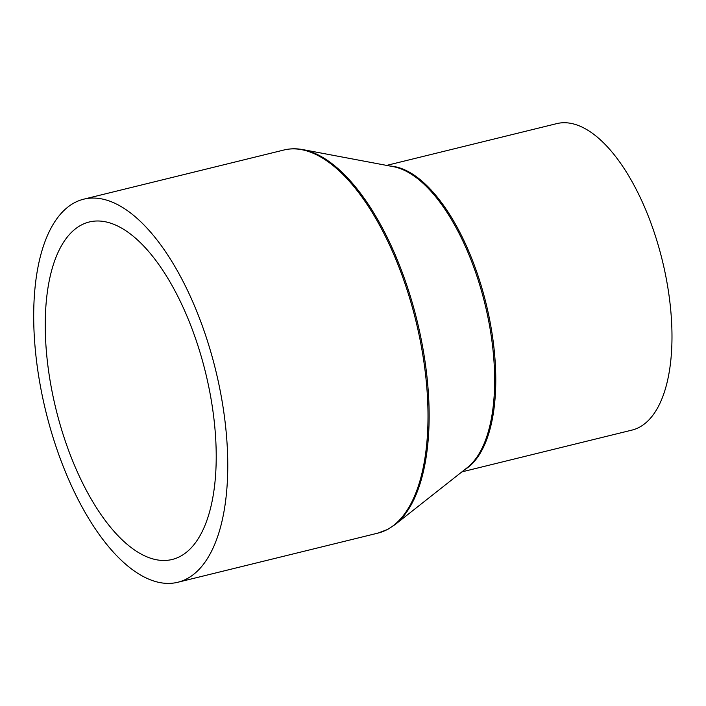 <?xml version="1.0" encoding="UTF-8"?>
<svg xmlns="http://www.w3.org/2000/svg" width="706" height="706" viewBox="0 0 706 706"><rect width="100%" height="100%" fill="white"/><g stroke="black" fill="none" stroke-linecap="round" stroke-linejoin="round"><path stroke-width="1.06" d="M386.632 165.398L556.725 123.629A157.791 69.912 76.2 0 1 660.084 251.786A157.791 69.912 76.2 0 1 639.221 427.333A157.791 69.912 76.2 0 1 631.994 430.095L461.909 471.873M186.799 578.832A197.239 87.385 76.2 0 1 177.771 582.273A197.239 87.385 76.2 0 1 48.573 422.073A197.239 87.385 76.2 0 1 74.651 202.64A197.239 87.385 76.2 0 1 83.679 199.189A197.239 87.385 76.2 0 1 212.885 359.398A197.239 87.385 76.2 0 1 186.799 578.832M81.322 225.02A173.764 76.989 76.2 0 1 89.283 221.984A173.764 76.989 76.2 0 1 203.107 363.122A173.764 76.989 76.2 0 1 180.127 556.452A173.764 76.989 76.2 0 1 172.176 559.479A173.764 76.989 76.2 0 1 58.351 418.34A173.764 76.989 76.2 0 1 81.322 225.02M302.953 149.628L393.366 166.669A158.073 70.035 76.2 0 1 484.89 303.748A158.073 70.035 76.2 0 1 467.284 467.628L395.051 524.611A196.956 87.262 76.2 0 0 416.99 320.418A196.956 87.262 76.2 0 0 302.953 149.628C296.396 148.392 290.051 148.516 283.927 150.007A197.239 87.385 76.2 0 1 413.125 310.208A197.239 87.385 76.2 0 1 387.047 529.65A197.239 87.385 76.2 0 1 378.019 533.092L387.762 529.376L395.051 524.611M390.136 166.06A157.791 69.912 76.2 0 1 486.046 303.465A157.791 69.912 76.2 0 1 464.707 469.658M177.771 582.273L378.019 533.092M83.679 199.189L283.927 150.007"/></g></svg>

